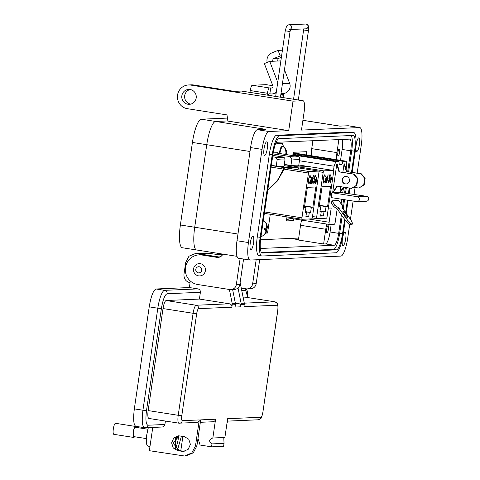 <?xml version="1.0" encoding="UTF-8"?>
<svg xmlns="http://www.w3.org/2000/svg" width="480" height="480" viewBox="0 0 480 480"><rect width="100%" height="100%" fill="white"/><g stroke="black" fill="none" stroke-linecap="round" stroke-linejoin="round"><path stroke-width="0.72" d="M298.686 238.074L260.562 239.73M293.742 218.868L293.484 220.62L286.404 220.926L286.992 216.906M292.758 155.562L293.238 152.274L306.72 151.692L306.246 154.932M286.602 219.54L293.484 220.62M275.838 143.046L282.396 143.652L283.638 146.772M270.282 214.278L267.552 233.022L265.788 233.1M275.496 143.934L282.396 143.652M273.216 152.898L277.518 152.706L277.452 153.162M263.34 220.386A8.22 1.92 -81.1 0 1 263.382 220.38A8.22 1.92 -81.1 0 1 263.694 220.482L263.694 220.482C266.052 222.312 267.288 224.73 267.408 227.73M260.604 236.652L261.162 236.604A8.22 1.92 -81.1 0 1 261.012 236.634A8.22 1.92 -81.1 0 1 260.97 236.634M266.97 228.168A4.878 1.14 -81.1 0 1 266.724 229.86L266.904 230.88L265.218 233.796A4.878 1.14 -81.1 0 1 265.002 233.88A4.878 1.14 -81.1 0 1 264.828 233.826A4.878 1.14 -81.1 0 1 264.81 233.814L266.094 230.916L265.512 230.184L264.438 229.956A4.878 1.14 -81.1 0 1 264.546 229.11A4.878 1.14 -81.1 0 1 264.69 228.258L265.8 228.228L266.586 227.562L266.196 224.322A4.878 1.14 -81.1 0 1 266.334 224.25A4.878 1.14 -81.1 0 1 266.406 224.238A4.878 1.14 -81.1 0 1 266.604 224.304L267.342 228.156L265.842 228.192M266.592 227.514L267.39 227.532L267.342 228.156M261.162 236.604C264.018 235.56 265.95 233.598 266.964 230.712L265.854 230.574M265.512 230.184L264.456 229.812M266.604 224.304L266.226 224.406M266.196 232.362L265.758 232.284M267.054 230.118L264.528 229.248M266.724 229.86L264.534 229.2M264.57 229.194A3.918 0.912 98.9 0 0 264.708 228.258M267.132 225.96L266.646 225.906M279.864 153.54A8.22 1.92 -81.1 0 1 282.852 146.292A8.22 1.92 -81.1 0 1 283.164 146.394L283.164 146.394C285.522 148.224 286.758 150.642 286.878 153.642M284.148 154.212A4.878 1.14 -81.1 0 1 284.16 154.17L285.27 154.134L286.056 153.474L285.66 150.228A4.878 1.14 -81.1 0 1 285.804 150.162A4.878 1.14 -81.1 0 1 285.876 150.144A4.878 1.14 -81.1 0 1 286.074 150.21L286.812 154.068L285.312 154.104M286.062 153.426L286.86 153.438L286.812 154.068M286.44 154.074A4.878 1.14 -81.1 0 1 286.38 154.56M286.074 150.21L285.696 150.312M286.602 151.872L286.116 151.812M293.976 167.25A1.494 0.348 -81.1 0 0 293.892 167.178L284.106 165.642L293.874 167.178A1.494 0.348 -81.1 0 1 293.892 167.178L284.166 167.604L271.338 165.588M271.374 165.336L276.24 166.098A36.216 1.656 8.3 0 0 284.022 166.2L284.97 159.714A36.216 1.656 -171.7 0 1 277.188 159.612L276.24 166.098M267.708 190.464L277.482 180.906L284.088 169.17L308.49 173.004A1.494 0.348 -81.1 0 1 309.06 171.516L284.532 167.658A1.494 0.348 98.9 0 0 284.364 167.802L283.998 167.748A1.494 0.348 -81.1 0 1 284.166 167.604M267.768 190.032L277.938 180.072L283.992 167.802L283.728 169.11L277.428 180.426L267.804 189.816M283.992 167.802L284.358 167.862L284.088 169.17M309.06 171.516L318.774 171.09L294.258 167.238A1.494 0.348 98.9 0 0 294.258 167.238A1.494 0.348 98.9 0 0 294.246 167.238L318.774 171.09A1.494 0.348 -81.1 0 1 318.786 171.09A1.494 0.348 -81.1 0 1 318.912 172.548L312.372 217.362A1.494 0.348 -81.1 0 1 311.802 218.85L302.094 219.276A1.494 0.348 -81.1 0 1 302.076 219.276A1.494 0.348 -81.1 0 1 301.95 217.818L264.576 211.944M272.622 156.786L275.268 157.2L277.188 159.612M272.826 155.382L282.894 157.008C284.424 157.47 285.12 158.37 284.97 159.714M305.232 212.412L306.492 212.61L305.196 212.664L305.952 207.498L304.464 207.264M304.62 206.208L311.352 207.264L310.602 212.43L305.352 211.608M310.602 212.43L305.316 211.86M305.976 216.18L308.7 216.606L305.892 216.726L306.492 212.61M284.532 167.658L294.246 167.238M308.49 173.004L301.95 217.818M311.352 207.264L312.882 207.198L315.834 186.978L307.368 187.344L304.422 207.564L305.952 207.498M315.672 182.658L315.48 180.576L316.704 180.522L316.458 177.456L315.33 180.45L315.588 183.354L316.452 181.752L316.35 181.434L315.672 182.658L315.276 182.598L315.642 182.652M313.44 175.398L312.696 177.714L312.102 183.408L313.44 175.398M309.09 182.94C308.598 182.85 308.478 181.764 308.724 179.688C309.078 177.624 309.516 176.508 310.038 176.34L310.53 177.612L310.746 177.138L310.164 175.542C309.528 175.74 308.994 177.108 308.568 179.64L308.4 182.412L308.97 183.744L310.026 182.07L309.948 181.614L309.09 182.94L308.724 182.886M308.7 216.606L309.3 212.49M311.55 183.432L312.378 177.732L312.06 178.794L311.67 177.66L310.524 180.63L310.806 183.564L311.526 182.454L311.388 183.408M314.094 182.724L313.716 181.35L313.968 183.522L315.024 180.75L314.562 178.38L314.964 176.328L315.6 176.298L315.714 175.5L314.946 175.53L314.184 179.442L314.694 179.028L314.292 178.968L314.658 179.022L314.856 180.726L314.094 182.724L313.704 182.664L314.052 182.718M312.882 207.198L304.662 205.908M315.786 182.61L315.384 183.24M316.092 177.396L316.482 178.494M316.422 179.838L316.338 180.468L316.704 180.522M316.338 180.468L315.318 180.51M312.972 177.678L312.876 178.332L313.242 178.386M310.386 177.078L309.804 175.482M309.384 182.76L308.736 183.654M311.16 182.394L310.44 183.504M311.31 177.606L311.694 178.734M315.342 175.512L315.234 176.244L315.6 176.298M315.234 176.244L314.808 176.262M314.634 178.308L314.772 179.064M314.178 182.694L313.782 183.384M310.866 182.856L310.428 182.748M315.6 179.874L316.362 178.152L316.638 179.832L315.432 179.85M310.53 180.6L311.574 178.362L311.796 180.6L310.914 182.862L310.524 182.802M310.914 182.862L310.692 180.63M308.676 166.608A1.494 0.348 -81.1 0 0 308.592 166.542L298.806 165L308.58 166.542A1.494 0.348 -81.1 0 1 308.592 166.542L298.866 166.962L284.244 164.664M284.28 164.412L290.946 165.462A36.216 1.656 8.3 0 0 298.722 165.564L299.67 159.078A36.216 1.656 -171.7 0 1 291.888 158.976L290.946 165.462M318.972 171.702L323.19 172.362A1.494 0.348 -81.1 0 1 323.76 170.874L299.232 167.022A1.494 0.348 98.9 0 0 299.064 167.166L298.698 167.106A1.494 0.348 -81.1 0 1 298.866 166.962M298.656 167.928L298.428 168.474M298.698 167.166L299.064 167.226M323.76 170.874L333.474 170.454L308.964 166.596A1.494 0.348 98.9 0 0 308.964 166.596A1.494 0.348 98.9 0 0 308.946 166.596L333.474 170.454A1.494 0.348 -81.1 0 1 333.492 170.454A1.494 0.348 -81.1 0 1 333.612 171.912L327.078 216.726A1.494 0.348 -81.1 0 1 326.508 218.214L316.794 218.634A1.494 0.348 -81.1 0 1 316.776 218.634A1.494 0.348 -81.1 0 1 316.656 217.176L312.498 216.522M273.048 153.9L289.974 156.564L291.888 158.976M275.22 152.808L297.594 156.372C299.13 156.834 299.82 157.734 299.67 159.078M319.938 211.77L321.198 211.968L319.902 212.028L320.652 206.862L319.164 206.628M319.32 205.566L326.052 206.622L325.302 211.794L320.052 210.966M325.302 211.794L320.016 211.224M320.676 215.538L323.406 215.964L320.598 216.09L321.198 211.968M299.232 167.022L308.946 166.596M323.19 172.362L316.656 217.176M326.052 206.622L327.588 206.556L330.534 186.342L322.074 186.708L319.122 206.928L320.652 206.862M330.372 182.016L330.18 179.94L331.404 179.886L331.548 177.912L331.158 176.814L330.03 179.808L330.294 182.718L331.152 181.116L331.05 180.792L330.372 182.016L329.976 181.956L330.342 182.016M328.14 174.762L327.396 177.078L326.802 182.766L328.14 174.762M323.79 182.304C323.298 182.208 323.178 181.122 323.43 179.046C323.778 176.982 324.216 175.872 324.744 175.704L325.23 176.97L325.446 176.496L324.87 174.9C324.228 175.104 323.694 176.466 323.268 178.998L323.1 181.77L323.676 183.102L324.726 181.428L324.648 180.972L323.79 182.304L323.424 182.244M323.406 215.964L324.006 211.848M326.25 182.79L327.084 177.09L326.76 178.152L326.376 177.024L325.224 179.988L325.506 182.922L326.226 181.812L326.088 182.766M328.794 182.082L328.416 180.708L328.668 182.886L329.724 180.108L329.262 177.744L329.664 175.686L330.3 175.662L330.42 174.858L329.652 174.894L328.89 178.8L329.394 178.386L328.998 178.326L329.358 178.386L329.562 180.084L328.794 182.082L328.41 182.022L328.752 182.076M327.588 206.556L319.362 205.266M330.492 181.968L330.09 182.598M330.792 176.76L331.182 177.858M331.122 179.202L331.044 179.826L331.404 179.886M331.044 179.826L330.024 179.874M327.672 177.042L327.576 177.69L327.942 177.75M325.086 176.442L324.504 174.846M324.084 182.124L323.442 183.012M325.86 181.758L325.146 182.868M326.01 176.964L326.394 178.098M330.042 174.876L329.94 175.602L330.3 175.662M329.94 175.602L329.508 175.62M329.34 177.672L329.472 178.428M328.884 182.052L328.482 182.748M325.572 182.214L325.134 182.106M330.3 179.238L331.062 177.516L331.338 179.19L330.132 179.208M325.23 179.964L326.274 177.72L326.496 179.964L325.614 182.22L325.224 182.16M325.614 182.22L325.392 179.988M343.08 211.494A3.786 0.75 52.8 0 0 342.978 211.524A3.786 0.75 52.8 0 0 344.52 214.794A3.786 0.75 52.8 0 0 347.454 217.596A3.786 0.75 52.8 0 0 347.556 217.566A3.786 0.75 52.8 0 0 346.02 214.296A3.786 0.75 52.8 0 0 343.08 211.494M346.2 183.972A3.786 3.678 87.5 0 1 342.618 179.616A3.786 3.678 87.5 0 1 345.87 176.418M349.446 180.78A3.786 3.678 -92.5 0 0 345.642 176.424A3.786 3.678 -92.5 0 0 342.168 179.634A3.786 3.678 -92.5 0 0 345.972 183.99A3.786 3.678 -92.5 0 0 349.446 180.78M351.126 223.89L347.604 220.266L338.856 208.056L335.178 205.386L331.896 200.808L331.512 203.454L333.702 206.508L337.38 209.178L346.122 221.388L349.65 225.012L351.27 224.94L352.746 223.818L351.126 223.89L349.65 225.012M331.896 200.808L338.742 200.508L342.018 205.086L342.276 207.912L351.024 220.116L352.746 223.818M293.064 153.492L343.11 161.352L341.808 164.76L339.288 164.868L338.97 161.532L292.944 154.302M333.468 170.448L334.086 166.212L335.82 161.67L338.97 161.532M337.146 209.01L335.25 221.97A2.274 0.528 98.9 0 1 334.386 224.238L329.346 224.46A2.274 0.528 -81.1 0 1 329.316 224.454A2.274 0.528 -81.1 0 1 329.13 222.234L331.206 208.008L328.326 208.134M343.11 161.352L346.26 161.22L346.686 165.666L346.14 169.398M343.488 187.596L342.762 192.576M341.784 199.26L341.118 203.832M331.872 192.726L357.378 196.734L366.648 196.326A2.46 2.394 87.5 0 1 366.402 201.222L357.126 201.624A2.46 2.394 -92.5 0 1 356.664 201.6L331.158 197.592L331.872 192.726L332.634 192.69L336.786 164.232L339.024 171.864L353.58 174.15L357.396 178.578L356.412 185.322L351.504 188.376L336.948 186.09L332.634 192.69L339.93 192.372L340.758 186.69M351.504 188.376L356.868 185.298L357.846 178.56L354.03 174.132L339.474 171.846L337.236 164.214L336.786 164.232M342.846 172.374L344.082 163.92L346.314 171.546L360.87 173.832L364.692 178.266L363.708 185.004L358.794 188.058L353.712 187.26M358.794 188.058L364.158 184.986L365.142 178.242L361.32 173.814L346.764 171.528L344.532 163.896L344.082 163.92M343.374 187.098L339.93 192.372L366.648 196.326M293.154 152.874L346.26 161.22M339.24 164.358L341.808 164.76M292.854 154.92L335.82 161.67M299.424 160.764L334.086 166.212M357.126 201.624A2.46 2.394 -92.5 0 0 357.378 196.734M349.434 179.568A3.786 3.678 -92.5 0 0 349.476 180.528M340.38 192.354L343.77 187.164M364.158 184.986L363.708 185.004M365.142 178.242L364.692 178.266M361.32 173.814L360.87 173.832M346.764 171.528L346.314 171.546M333.084 192.672L337.344 186.156M356.868 185.298L356.412 185.322M357.846 178.56L357.396 178.578M354.03 174.132L353.58 174.15M339.474 171.846L339.024 171.864M347.604 220.266L346.122 221.388M338.856 208.056L337.38 209.178M335.178 205.386L333.702 206.508M276.306 92.172A7.452 7.242 87.5 0 1 270.486 93.894L269.85 93.798L270.714 87.9L271.35 88.002A1.488 1.446 -92.5 0 0 272.91 85.986L264.348 63.546L269.742 61.38L277.74 82.344M280.992 93.582L283.23 93.48A7.452 7.242 -92.5 0 0 289.644 83.322L284.466 69.75M280.866 60.894L269.742 61.38M281.4 57.27L279.138 58.182A2.196 2.136 -92.5 0 0 277.932 61.026M267.186 62.406A8.16 7.926 87.5 0 1 271.98 52.842L278.076 50.388L280.2 55.944L274.098 58.398A2.196 2.136 -92.5 0 0 272.892 61.242M269.85 93.798L268.95 93.834A1.518 0.354 98.9 0 0 268.386 95.286M267.162 95.094L267.426 93.252A5.304 1.236 -81.1 0 1 269.454 87.954L270.714 87.9M281.598 55.884L280.2 55.944M280.854 94.53L282.24 94.746A1.518 0.354 98.9 0 0 282.264 93.522M282.24 94.746L281.85 97.398M283.68 93.45L283.074 97.59M249.972 92.388L250.242 90.552A5.304 1.236 -81.1 0 1 252.264 85.254L266.13 84.654A5.304 1.236 -81.1 0 1 266.19 84.654A5.304 1.236 -81.1 0 1 266.244 84.672M282.426 50.202L278.076 50.388M193.56 268.842A6.162 5.988 87.5 0 1 200.37 263.682A6.162 5.988 87.5 0 1 199.746 275.928A6.162 5.988 87.5 0 1 193.56 268.842M201.708 270.27A3.084 2.994 87.5 0 1 198.306 272.85A3.084 2.994 87.5 0 1 195.792 269.34A3.084 2.994 87.5 0 1 199.194 266.76A3.084 2.994 87.5 0 1 201.708 270.27M196.884 250.002A23.262 5.43 -81.1 0 1 196.626 249.99L182.304 247.74A23.262 5.43 -81.1 0 1 180.384 224.994L192.426 142.446A23.262 5.43 -81.1 0 1 201.312 119.208L227.544 118.068M236.982 256.332L196.626 249.99A23.262 5.43 -81.1 0 1 194.712 227.25L206.754 144.696A23.262 5.43 -81.1 0 1 215.64 121.464L227.124 120.96L227.982 115.068L187.296 108.672A11.928 11.586 -92.5 0 1 177.444 96.228A11.928 11.586 -92.5 0 1 188.502 84.96L191.334 84.84A11.928 11.586 87.5 0 1 193.572 84.966L190.74 85.086L293.022 101.16L302.946 100.728A11.928 2.784 -81.1 0 1 303.072 100.734A11.928 2.784 -81.1 0 1 304.056 112.398L301.476 130.086L359.604 127.56A17.898 4.176 -81.1 0 1 359.802 127.572A17.898 4.176 -81.1 0 1 361.278 145.062L357.18 173.16M345.684 238.902A6.858 1.602 98.9 0 0 345.12 232.194A6.858 1.602 98.9 0 0 342.426 239.04A6.858 1.602 98.9 0 0 342.99 245.748A6.858 1.602 98.9 0 0 345.684 238.902M359.448 144.558A6.858 1.602 98.9 0 0 358.884 137.85A6.858 1.602 98.9 0 0 356.19 144.696A6.858 1.602 98.9 0 0 356.754 151.404A6.858 1.602 98.9 0 0 359.448 144.558M267.294 148.566A6.858 1.602 98.9 0 0 266.73 141.858A6.858 1.602 98.9 0 0 264.036 148.704A6.858 1.602 98.9 0 0 264.6 155.412A6.858 1.602 98.9 0 0 267.294 148.566M253.536 242.904A6.858 1.602 98.9 0 0 252.966 236.202A6.858 1.602 98.9 0 0 250.272 243.048A6.858 1.602 98.9 0 0 250.836 249.756A6.858 1.602 98.9 0 0 253.536 242.904M190.122 89.514A7.458 7.242 -92.5 0 0 190.752 104.124M181.854 95.754A7.458 7.242 87.5 0 1 188.694 89.43A7.458 7.242 87.5 0 1 196.182 98.004A7.458 7.242 87.5 0 1 189.342 104.328A7.458 7.242 87.5 0 1 181.854 95.754M339.234 148.986A3.582 0.834 98.9 0 0 337.878 152.478A3.582 0.834 98.9 0 0 338.16 156.06A3.582 0.834 98.9 0 0 338.202 156.06A3.582 0.834 98.9 0 0 339.558 152.568A3.582 0.834 98.9 0 0 339.276 148.986A3.582 0.834 98.9 0 0 339.234 148.986M328.386 229.14A3.582 0.834 98.9 0 0 328.092 225.642A3.582 0.834 98.9 0 0 326.688 229.212A3.582 0.834 98.9 0 0 326.982 232.71A3.582 0.834 98.9 0 0 328.386 229.14M349.62 224.982L347.688 238.224A17.898 4.176 -81.1 0 1 340.854 256.098L250.116 260.046A17.898 4.176 -81.1 0 1 249.918 260.034A17.898 4.176 -81.1 0 1 248.448 242.544L262.038 149.376A17.898 4.176 -81.1 0 1 268.872 131.502L288.72 130.644L293.022 101.16M302.904 120.324L339.78 126.12L348.144 125.76A17.898 4.176 -81.1 0 1 348.342 125.766L359.802 127.572M196.626 249.99A23.262 5.43 -81.1 0 1 194.712 227.25L206.754 144.696A23.262 5.43 -81.1 0 1 215.64 121.464L227.124 120.96L288.72 130.644M193.572 84.966L234.258 91.356L241.344 91.05A11.928 2.784 -81.1 0 1 241.476 91.056L303.072 100.734M259.692 259.632L256.188 283.686A5.964 5.796 87.5 0 1 250.716 288.744L247.17 288.894A5.964 5.796 87.5 0 1 246.048 288.834L241.26 288.078M221.808 254.154L218.262 254.31A14.91 14.484 87.5 0 0 215.508 254.148L219.012 253.998A14.91 14.484 87.5 0 1 221.808 254.154L222.816 254.31M256.152 259.782L252.642 283.836A5.964 5.796 87.5 0 1 247.17 288.894M218.262 254.31L222.42 254.964M243.582 259.038L239.88 284.394A5.964 5.796 87.5 0 1 234.408 289.452L230.868 289.608A5.964 5.796 87.5 0 1 229.746 289.542L197.658 284.502A14.91 14.484 87.5 0 1 185.346 268.944A14.91 14.484 87.5 0 1 199.164 254.862A14.91 14.484 87.5 0 1 201.96 255.018L216.858 257.358A5.964 5.796 -92.5 0 0 222.912 254.118M199.164 254.862L202.704 254.706A14.91 14.484 87.5 0 1 205.506 254.862L219.66 257.088M240.138 258.498L236.334 284.544A5.964 5.796 87.5 0 1 230.868 289.608M249.918 260.034L238.458 258.234A17.898 4.176 -81.1 0 1 236.988 240.738L250.578 147.576A17.898 4.176 -81.1 0 1 257.412 129.702L265.776 129.342L201.312 119.208M355.092 187.476L354.084 194.352M353.112 201.042L350.448 219.312M353.712 132.51L350.85 132.06A19.086 4.458 98.9 0 0 350.64 132.048L276.63 135.27A19.086 4.458 98.9 0 0 269.34 154.332L257.298 236.886A19.086 4.458 98.9 0 0 258.876 255.546L261.738 255.996A19.086 4.458 -81.1 0 1 260.166 237.336L272.208 154.782A19.086 4.458 -81.1 0 1 279.498 135.72L353.502 132.498A19.086 4.458 -81.1 0 1 353.712 132.51A19.086 4.458 -81.1 0 1 355.29 151.17L352.194 172.38M190.74 85.086A11.928 11.586 -92.5 0 0 188.502 84.96M345.228 220.134L343.242 233.724A19.086 4.458 -81.1 0 1 335.958 252.786L261.948 256.008A19.086 4.458 -81.1 0 1 261.738 255.996M349.896 188.124L349.104 193.572M348.126 200.256L346.212 213.396M351.504 172.272L354.576 151.2A16.104 3.762 98.9 0 0 353.25 135.456A16.104 3.762 98.9 0 0 353.07 135.45L279.066 138.666A16.104 3.762 98.9 0 0 272.916 154.752L260.874 237.306A16.104 3.762 98.9 0 0 262.2 253.05A16.104 3.762 98.9 0 0 262.38 253.056L336.384 249.84A16.104 3.762 98.9 0 0 342.534 233.754L344.64 219.318M345.624 212.58L347.436 200.148M348.414 193.464L349.206 188.016M342.204 215.922L339.672 233.304A16.104 3.762 -81.1 0 1 333.522 249.39L261.444 252.522M351.144 135.534A16.104 3.762 -81.1 0 1 351.714 150.75L348.642 171.822M346.344 187.566L345.546 193.014M344.574 199.698L343.188 209.178M347.676 171.672L350.718 150.798A11.928 2.784 98.9 0 0 349.74 139.134A11.928 2.784 98.9 0 0 349.608 139.128L276.138 142.32M260.346 248.472L334.122 245.262A11.928 2.784 98.9 0 0 338.676 233.346L341.388 214.776M342.372 208.038L343.608 199.548M344.586 192.864L345.378 187.416M342.24 139.446A11.928 2.784 -81.1 0 1 342.126 149.442L340.542 160.32M331.194 224.376L330.084 231.996A11.928 2.784 -81.1 0 1 325.53 243.912L323.616 243.996L298.404 240.03L300.552 225.288A8.946 2.088 -81.1 0 1 301.704 220.116M336.78 159.726A8.946 2.088 -81.1 0 1 336.948 152.598L338.844 139.596M312.888 140.724L311.736 148.638L336.948 152.598M311.568 155.766A8.946 2.088 -81.1 0 1 311.736 148.638M323.616 243.996L325.764 229.254A8.946 2.088 -81.1 0 1 326.916 224.076M229.386 289.488L232.254 303.732L231.924 307.2C232.014 305.382 231.204 304.248 229.488 303.798L199.41 299.07L200.394 292.29C200.484 290.472 199.674 289.344 197.964 288.894L189.366 287.544L190.068 282.726C185.784 281.604 183.756 278.772 183.984 274.23L185.7 262.44L188.946 256.242L195.276 253.584L203.598 254.694M232.614 289.53L235.44 303.594L235.116 307.056L240.786 306.81C240.876 304.998 240.06 303.864 238.35 303.414L235.308 302.934M238.02 287.946L241.11 303.342L240.786 306.81M240.15 282.546L244.302 303.204L243.978 306.672L277.29 305.226A2.982 2.898 -92.5 0 0 274.854 301.824L244.29 303.156M175.278 448.584L175.716 437.412M195.984 422.436C197.748 422.532 198.846 421.698 199.278 419.94L195.492 445.884L196.908 445.818L200.694 419.874L215.58 419.226L212.844 438L224.892 437.478L227.634 418.704L260.946 417.258C261.72 416.91 262.368 415.224 262.884 412.194L277.764 310.182C278.13 307.158 277.974 305.508 277.29 305.226M244.32 304.32L241.128 304.458M235.458 304.704L232.266 304.842M179.25 435.828L173.04 443.172L179.208 450.576L184.188 451.326M196.908 445.818L193.284 452.832L185.76 455.946M195.492 445.884L191.79 452.964L184.548 456L149.364 450.696L152.76 427.428M161.616 426.99C163.38 427.086 164.478 426.252 164.91 424.488L165.414 421.056M184.242 436.572L178.542 435.822L173.766 437.964L171.636 442.86L173.256 447.972L177.792 450.642L182.088 451.314L183.486 451.392L188.268 449.25L190.398 444.354L188.772 439.242L184.242 436.572M223.776 437.526L224.034 443.376L223.602 446.322L211.554 446.844L200.094 445.044L197.994 438.396M212.28 437.97L212.844 438C208.86 439.386 208.572 441.354 211.98 443.898L224.034 443.376M211.98 443.898L211.554 446.844M212.286 421.728C214.05 421.824 215.148 420.99 215.58 419.226M181.446 436.134L177.474 450.072M180.78 450.822L182.886 436.362M231.924 307.2L198.606 308.646C197.832 308.988 197.19 310.68 196.674 313.71L181.788 415.716L178.218 415.296A8.052 1.878 98.9 0 0 178.878 423.168L148.884 418.446C147.804 418.002 147.552 415.374 148.134 410.574L163.014 308.562C163.836 303.75 164.862 301.068 166.092 300.522L199.41 299.07M200.394 292.29L167.082 293.742C164.802 294.768 162.906 299.73 161.382 308.634L146.502 410.64C145.428 419.538 145.896 424.398 147.9 425.232L164.91 424.488M136.008 426.378C133.602 425.37 133.05 419.532 134.334 408.87L149.214 306.864C151.044 296.184 153.318 290.22 156.048 288.99L189.366 287.544M244.95 297.126L243.09 297.174M247.758 297.558L245.766 290.316L241.746 290.49M227.214 421.572L227.718 421.11M148.326 427.62L146.82 434.436C145.944 441.588 146.316 445.482 147.936 446.106M207.144 253.068L222.24 255.21M135.384 427.272A4.746 1.11 98.9 0 0 135.33 427.26A4.746 1.11 98.9 0 0 135.282 427.254A4.746 1.11 98.9 0 0 133.482 431.886A4.746 1.11 98.9 0 0 133.86 436.632A4.746 1.11 98.9 0 0 133.908 436.638M178.644 435.942A10.38 2.424 -81.1 0 1 175.206 448.194M136.008 427.362A5.574 1.302 98.9 0 0 135.462 426.438A5.574 1.302 98.9 0 0 135.396 426.438A5.574 1.302 98.9 0 0 133.29 431.874A5.574 1.302 98.9 0 0 133.728 437.454A5.574 1.302 98.9 0 0 133.794 437.454A5.574 1.302 98.9 0 0 134.532 436.74M115.578 423.324A5.574 1.302 98.9 0 0 115.524 423.306A5.574 1.302 98.9 0 0 115.458 423.3A5.574 1.302 98.9 0 0 113.352 428.742A5.574 1.302 98.9 0 0 113.79 434.316A5.574 1.302 98.9 0 0 113.85 434.322M175.362 439.71L175.584 438.18M176.478 436.854L175.038 446.718M277.908 142.956L282.27 143.64M261.012 236.634A9.216 8.952 -92.5 0 0 265.002 233.88M266.406 224.238A9.216 8.952 -92.5 0 0 263.382 220.38M285.876 150.144A9.216 8.952 -92.5 0 0 282.852 146.292M281.766 146.754L279.042 153.408L280.686 147.78L281.958 146.28L283.164 146.394M271.11 167.13L283.728 169.11M282.432 156.888C284.496 157.692 282.108 157.8 275.268 157.2M264.366 213.348L302.058 219.27L264.366 213.348M297.132 156.252C299.196 157.056 296.814 157.158 289.974 156.564M312.264 217.926L316.764 218.628L312.264 217.926M329.292 224.448L286.86 217.782L329.316 224.454M308.52 218.994L329.13 222.234M271.35 88.002L271.908 87.978M282.438 83.64L289.644 83.322M279.138 58.182L274.098 58.398M250.242 90.552L267.426 93.252M269.454 87.954L252.264 85.254M266.19 84.654L272.802 85.698L266.13 84.654M280.464 97.182L290.046 31.512L285.258 30.81L286.44 26.658C286.602 25.776 287.484 25.128 289.086 24.714L306.09 24.03C307.44 24.744 309.234 24.672 308.442 30.708L298.332 99.99M290.676 29.01A2.418 2.352 -92.5 0 0 289.086 24.714M290.496 29.496L305.778 28.836A2.418 2.352 -92.5 0 0 306.018 24.024A2.418 2.352 -92.5 0 0 305.568 24M303.726 29.994L308.442 30.708M192.426 142.446L250.002 151.494M180.384 224.994L237.96 234.042M248.448 242.544L236.988 240.738M348.144 125.76L359.604 127.56M241.344 91.05L302.946 100.728M268.872 131.502L257.412 129.702M219.084 257.262L216.858 257.358M256.188 283.686L252.642 283.836M239.88 284.394L236.334 284.544M205.506 254.862L201.96 255.018M250.578 147.576L262.038 149.376M260.166 237.336L257.298 236.886M272.208 154.782L269.34 154.332M279.498 135.72L276.63 135.27M353.502 132.498L350.64 132.048M336.384 249.84L333.522 249.39M262.032 253.002L262.38 253.056M351.714 150.75L354.576 151.2M339.672 233.304L342.534 233.754M330.084 231.996L338.676 233.346M350.718 150.798L342.126 149.442M290.616 238.422L298.458 239.658M334.122 245.262L325.53 243.912M325.764 229.254L300.552 225.288M235.44 303.594L232.254 303.732M244.302 303.204L241.11 303.342M181.788 415.716C181.422 418.74 181.584 420.396 182.262 420.678L199.278 419.94M182.262 420.678A2.982 2.898 87.5 0 1 178.968 423.174A8.052 1.878 98.9 0 1 178.878 423.168L196.542 422.466M196.674 313.71L193.098 313.29L178.218 415.296L148.134 410.574M198.606 308.646A2.982 2.898 -92.5 0 0 196.17 305.25A8.052 1.878 98.9 0 0 193.098 313.29L163.014 308.562M229.488 303.798L196.17 305.25L166.092 300.522M238.35 303.414L235.428 303.54M277.764 310.182L277.854 310.164C278.04 302.97 278.508 304.056 274.944 301.83A8.052 1.878 98.9 0 0 274.854 301.824L244.776 297.096M262.884 412.194L277.854 310.164M260.946 417.258A2.982 2.898 87.5 0 1 258.21 419.784C261.21 418.254 261.066 420.126 262.968 412.17M177.792 450.642L179.208 450.576M183.504 451.254L182.088 451.314M147.9 425.232A2.982 2.898 87.5 0 1 145.164 427.758L162.174 427.02M146.502 410.64L142.932 410.22C141.642 420.876 142.2 426.714 144.6 427.728M145.164 427.758L135.81 426.366M161.382 308.634L157.812 308.214L142.932 410.22L134.334 408.87M167.082 293.742A2.982 2.898 -92.5 0 0 164.646 290.34A17.898 4.176 98.9 0 0 157.812 308.214L149.214 306.864M197.964 288.894L164.646 290.34L156.048 288.99M220.182 256.866L218.676 256.932M245.586 288.762A2.982 2.898 87.5 0 1 245.766 290.316M209.286 253.17L197.232 253.698M263.184 220.266L263.694 220.482M271.884 93.978L276.072 93.792M290.046 31.512L290.76 28.836L289.296 29.55M275.682 96.432L285.258 30.81M303.768 28.92L293.556 99.24M339.912 126.114L302.904 120.3M184.548 456L185.97 455.94M227.28 421.128L258.21 419.784M200.34 422.304L212.844 421.758M274.944 301.83L244.866 297.102M149.988 446.442L147.804 446.1M247.872 297.576L247.278 291.048L246.366 288.876M227.052 422.676L228.192 421.092M195.276 253.584L207.324 253.062M147.864 429.228L135.33 427.26M135.462 426.438L115.524 423.306M146.394 438.6L133.86 436.632M133.728 437.454L113.79 434.316"/></g></svg>
